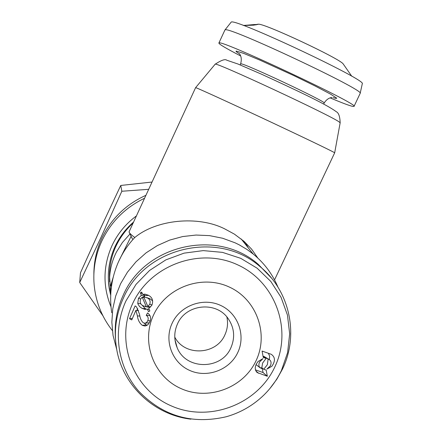 <?xml version="1.0" encoding="UTF-8"?>
<svg xmlns="http://www.w3.org/2000/svg" width="442" height="442" viewBox="0 0 442 442"><rect width="100%" height="100%" fill="white"/><g stroke="black" fill="none" stroke-linecap="round" stroke-linejoin="round"><path stroke-width="0.66" d="M130.009 233.956L122.406 242.503L116.461 251.99C112.329 260.156 110.052 268.664 109.633 277.526L110.837 292.615M131.125 236.299L118.826 261.073M269.128 359.49L268.134 359.114L267.355 364.716L263.73 369.285L266.211 370.136L267.333 376.269L257.084 372.501C254.371 369.523 254.686 365.86 258.04 361.512L262.979 358.622L259.526 362.02L258.896 364.042L258.962 365.943L259.476 367.131L261.697 368.595L262.603 363.081L266.106 358.412L263.25 357.418L262.089 351.064L271.222 354.291C275.261 357.07 275.476 361.064 271.874 366.274L266.94 369.092L270.421 365.772C271.57 362.882 271.139 360.794 269.128 359.49L264.46 356.7L263.421 356.307L263.587 356.915M268.41 353.291L269.664 356.186L269.36 359.622M262.095 367.998L263.084 372.551L255.41 369.849M174.761 337.091C184.645 356.539 216.353 355.092 224.879 334.876C227.536 329.091 228.194 323.108 226.851 316.931M177.502 323.887C185.833 304.173 215.906 300.875 227.939 318.29C234.359 327.555 235.337 337.401 230.862 347.832C221.508 370.131 185.927 370.136 177.181 347.743C173.855 339.799 173.966 331.848 177.502 323.887M172.159 323.196C180.214 305.632 202.906 297.234 220.403 305.312C238.023 313.129 246.083 335.323 237.735 352.611C229.647 370.02 207.204 378.374 189.734 370.451C172.142 362.788 163.833 340.644 172.159 323.196M137.429 315.986C137.921 320.052 139.55 323.174 142.335 325.362L144.91 325.997L146.667 325.539L148.385 324.196L149.744 321.958C151.319 318.201 150.606 315.196 147.6 312.942L146.225 315.345C148.186 316.621 148.689 318.439 147.733 320.798L146.877 322.157L145.783 322.953L144.694 323.19L143.352 322.831C141.302 321.058 140.02 318.185 139.512 314.212L136.584 306.975L135.153 305.87L129.528 318.693L131.766 319.914L135.915 310.312L137.429 315.986L139.921 315.986M256.006 360.81C243.365 387.927 208.436 400.944 181.17 388.645C153.722 376.744 140.633 342.191 153.617 314.881C166.186 287.388 201.729 274.255 229.055 286.935C256.581 299.212 269.051 333.881 256.006 360.81M274.686 367.241C257.139 404.745 208.867 422.767 171.076 405.806C133.025 389.396 114.71 341.5 132.688 303.527C150.098 265.294 199.546 247.05 237.465 264.747C275.653 281.88 292.792 329.992 274.686 367.241M148.192 295.173L144.921 294.123L142.683 294.394L141.711 292.101L140.346 292.853L141.363 295.234L138.49 298.278L137.76 303.273L138.037 304.229L139.639 306.637L141.948 308.295L144.921 309.339L147.363 309.096L148.506 311.682L149.838 310.93L148.761 308.488L151.855 305.256C153.567 300.637 152.346 297.278 148.192 295.173M126.02 300.787L136.059 284.333L149.562 270.454L165.833 259.885L184.043 253.15L203.259 250.608L222.486 252.371L240.746 258.338L257.117 268.189L270.775 281.399L281.051 297.3L287.449 315.069L289.665 333.815L287.615 352.611L281.421 370.518C277.068 379.595 271.3 387.695 264.117 394.811C253.382 405.292 240.785 412.601 226.326 416.734C192.055 424.685 162.822 416.137 138.628 391.082C117.445 366.832 112.229 330.506 126.02 300.787M190.9 419.165C154.418 414.994 122.97 385.816 116.765 349.694C113.649 331.876 115.876 314.621 123.451 297.941C145.335 246.713 218.757 230.044 259.995 266.581C289.869 290.742 299.267 334.992 282.377 369.28L276.791 379.269L269.94 388.463M115.467 338.323C114.307 323.411 116.87 309.08 123.163 295.328C144.81 244.647 217.42 228.171 258.222 264.316L271.416 278.029M93.864 274.366C93.881 261.874 96.5 249.907 101.732 238.465C111.108 218.834 125.766 204.48 145.7 195.408M79.709 282.521L80.477 272.78L100.549 228.403L120.76 185.458L121.832 191.253L100.726 237.934L79.709 282.521L102.903 315.748M112.362 330.566C101.815 317.091 95.737 301.803 94.129 284.692C92.903 269.559 95.461 255.028 101.798 241.094C110.925 221.928 125.103 207.685 144.335 198.353M274.532 279.88L334.677 152.816L333.693 152.208C326.704 148.534 306.809 138.976 274.018 123.533C233.398 104.434 194.828 86.809 195.602 87.66L129.036 231.912C129.324 233.056 131.246 234.917 134.804 237.509C156.092 219.724 197.64 215.232 224.641 228.845L234.365 234.111L244.006 241.332L251.664 249.222L257.813 258.051M116.721 349.456L113.041 335.401L111.848 322.24L112.738 309.019L115.682 296.057L120.633 283.665L127.456 272.156L136.003 261.802L146.064 252.868L157.385 245.57L169.695 240.089L182.695 236.553L196.06 235.05L209.469 235.619L222.591 238.232L235.111 242.824L239.232 244.846L247.1 249.531L253.227 254.056C264.233 263.067 272.471 274.079 277.941 287.096M111.699 312.709C109.218 295.72 111.196 279.416 117.627 263.797C121.854 253.818 127.578 245.056 134.804 237.509M132.832 223.199C115.97 239.26 108.224 258.774 109.588 281.736M243.431 25.498L253.664 25.161L258.084 24.354L243.36 25.454M343.567 64.471L343.13 63.847C339.169 58.316 265.089 23.614 258.493 24.199L257.918 24.216M362.274 83.836L362.291 83.742C367.319 80.317 234.426 17.807 231.194 22.1L224.901 30.045L218.867 43.062C219.022 44.217 226.287 48.515 240.658 55.952M330.196 97.903C342.086 102.92 349.644 105.765 352.876 106.439L354.031 106.378L360.186 93.334C365.274 90.389 228.111 25.901 225.171 29.874L224.945 29.984M354.031 106.378C360.418 104.964 221.818 39.763 219.121 42.935L218.867 43.062M108.351 279.924L109.18 287.416L110.727 294.543M245.039 243.796L243.536 240.918M245.172 242.382L248.189 247.747M133.092 239.343L132.318 238.796L129.401 232.685M113.246 277.117L110.649 285.676L111.743 284.598M120.76 185.458L151.882 182.054M148.518 189.325L121.832 191.253M144.186 323.141L146.269 324.87L142.335 325.362M146.269 324.87L147.192 325.251M149.971 315.544L146.225 315.345M150.181 320.754L147.733 320.798M149.324 322.798L145.081 323.163M137.771 308.665L136.987 310.394M132.368 318.472L129.528 318.693M138.584 310.511L135.915 310.312M148.849 295.554L144.921 294.123M148.12 295.416L145.948 295.615L142.683 294.394M142.335 293.587L140.346 292.853M143.987 294.88L144.678 296.378L141.363 295.234M144.678 296.378L143.965 296.803M143.772 296.941L143.153 297.472M140.755 298.891L138.49 298.278M140.871 303.869L137.76 303.273M141.539 304.632L145.573 308.831L141.948 308.295M145.573 308.831L146.479 309.273M149.175 309.422L147.363 309.096M147.551 306.903L149.788 307.378L149.473 306.72M152.672 300.903L150.241 298.914L147.827 298.018M150.241 298.914L143.711 296.797L147.821 306.334L149.761 304.278C150.711 301.24 149.788 299.052 146.998 297.709M150.661 306.997L147.821 306.334M152.004 304.93L149.761 304.278M144.136 297.786L142.18 297.151L140.6 299.179C139.589 302.256 140.468 304.472 143.241 305.836L146.285 306.632L142.18 297.151M148.374 307.201L145.103 306.538M149.788 307.378L146.285 306.632M267.333 376.269L263.084 372.551M266.106 358.412L263.112 356.633M268.134 359.114L263.421 356.307M263.73 369.285L261.537 367.556M110.975 306.781C102.704 286.41 103.036 266.045 111.964 245.697C117.506 233.862 125.55 224.017 136.092 216.16M114.953 246.708C108.876 260.145 106.97 274.084 109.235 288.527L110.693 295.322M333.124 97.627L336.064 98.455L336.76 98.185L330.55 94.129L315.14 86.019L293.549 75.477L259.846 60.095L243.586 53.355L236.282 51.079C235.481 51.156 236.674 52.145 239.851 54.04M331.936 97.572C332.605 97.627 328.102 96.87 324.152 103.025C327.627 102.34 243.542 62.775 240.807 63.814L240.111 64.891M340.152 122.848L339.318 122.047C331.494 115.76 212.707 60.477 215.138 64.234L215.116 64.261M258.482 373.258L255.725 370.75M268.753 359.329L264.04 356.523M109.18 287.416L109.235 288.527C106.97 274.084 108.876 260.139 114.964 246.691C119.334 237.321 125.423 229.199 133.23 222.332M110.528 291.035L110.34 287.648M258.493 24.199L257.283 24.299M254.802 24.514L246.188 25.26M343.13 63.847L351.76 76.234M362.291 83.742L360.186 93.334M239.564 53.957C238.415 53.001 242.956 56.007 240.586 63.88M324.152 103.025L323.671 104.041M334.677 152.805L340.158 122.799C339.948 116.489 338.644 112.793 336.263 111.71C325.726 103.787 292.703 88.599 261.946 74.394L237.995 64.024L226.774 60.217C225.171 58.83 221.293 60.173 215.138 64.234L195.602 87.66M256.017 24.929L255.995 24.553M253.227 254.056L241.172 238.956M110.71 285.725L111.483 286.361M259.995 266.581L258.222 264.316M177.181 347.743L174.966 339.716M145.528 325.92L144.91 325.997M145.274 309.356L144.186 309.19M149.805 298.693L146.744 297.588M148.346 307.196L145.291 306.566M256.045 364.6L260.332 368.004"/></g></svg>
